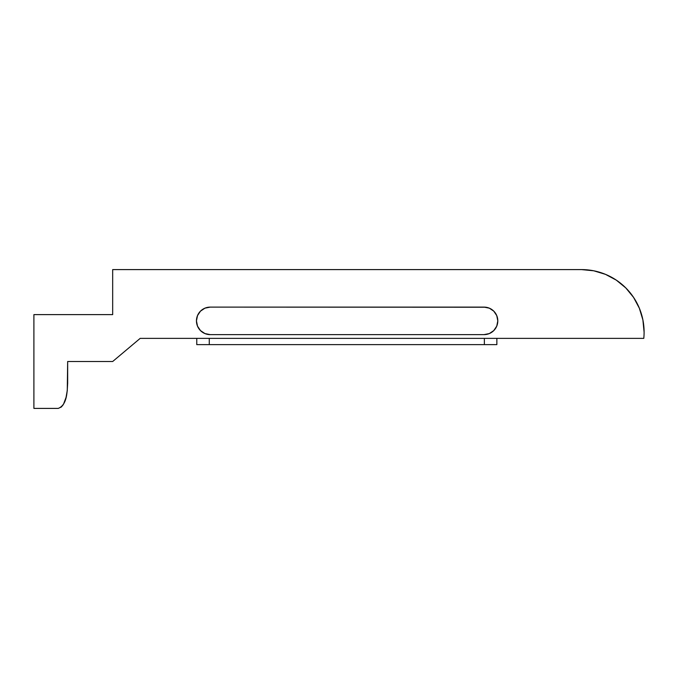 <?xml version="1.0" encoding="UTF-8"?>
<svg xmlns="http://www.w3.org/2000/svg" width="678" height="678" viewBox="0 0 678 678"><rect width="100%" height="100%" fill="white"/><g stroke="black" fill="none" stroke-linecap="round" stroke-linejoin="round"><path stroke-width="1.02" d="M497.805 320.855A13.755 13.755 0 0 1 484.05 334.627L210.205 334.627A13.755 13.755 0 0 1 196.451 320.872A13.755 13.755 0 0 1 210.205 307.117L204.942 308.159L200.485 311.143L197.501 315.609L196.451 320.872L197.501 326.135L200.485 330.593L204.942 333.576L210.205 334.627L484.05 334.627L489.313 333.576L493.77 330.593L496.754 326.135L497.805 320.872L496.754 315.609L493.77 311.143L489.313 308.159L484.05 307.117A13.755 13.755 0 0 1 497.805 320.872L497.686 322.66M58.283 408.402L33.9 408.402L33.9 314.617L112.675 314.617L112.675 269.598L581.58 269.598A62.52 62.52 0 0 1 644.1 332.127L642.897 319.923L639.337 308.193L633.566 297.388L625.786 287.913L616.31 280.141L605.505 274.361L593.775 270.802L581.58 269.598L112.675 269.598L112.675 314.617L33.9 314.617L33.9 408.402L58.283 408.402L61.461 406.919L63.562 404.054L66.046 397.418L67.275 390.469L67.664 361.51L112.675 361.51L140.185 338.373L643.786 338.373A62.52 62.52 0 0 0 644.1 332.127A62.52 62.52 0 0 1 643.786 338.373L140.185 338.373L112.675 361.51L67.664 361.51L67.664 383.392C67.08 391.833 67.258 404.749 58.283 408.402L61.461 406.919M204.942 308.159L205.917 307.804M484.05 307.117L210.205 307.117L485.846 307.236M644.1 332.127L642.897 319.923L639.337 308.193L633.566 297.388M616.31 280.141L605.505 274.361M62.681 405.469L63.571 404.046M65.071 400.639L66.054 397.393M66.817 393.765L67.283 390.46M489.296 308.159A13.755 13.755 0 0 1 495.491 313.244M495.491 328.499A13.755 13.755 0 0 1 491.957 332.127M209.273 344.627L209.273 338.373L209.273 344.627L196.764 344.627L484.363 344.627L209.273 344.627M484.363 338.373L484.363 344.627L496.864 344.627L496.864 338.373L496.864 344.627L484.363 344.627L484.363 338.373M196.764 338.373L196.764 344.627L196.764 338.373"/></g></svg>
